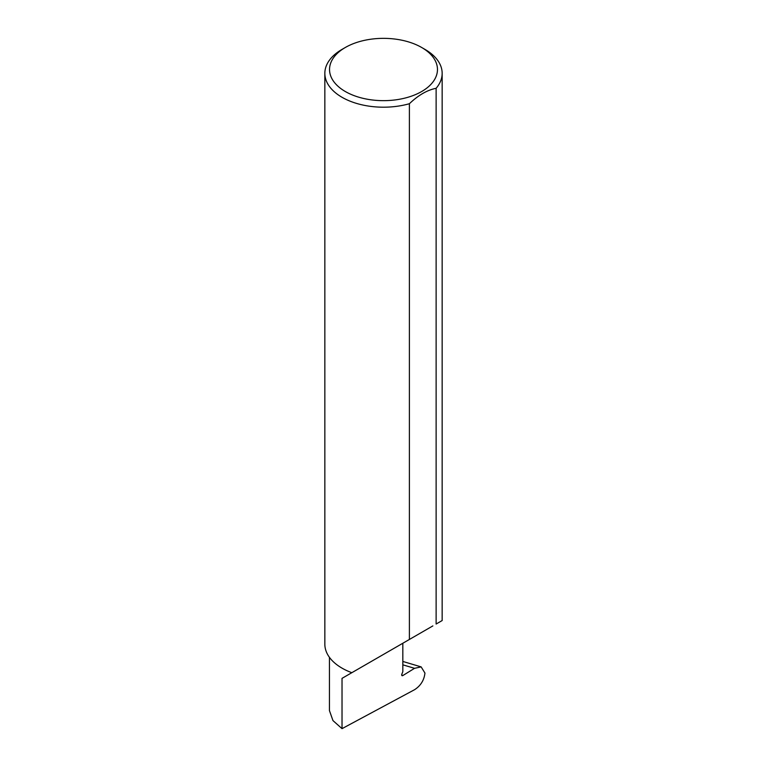 <?xml version="1.0" encoding="UTF-8"?>
<svg xmlns="http://www.w3.org/2000/svg" width="767" height="767" viewBox="0 0 767 767"><rect width="100%" height="100%" fill="white"/><g stroke="black" fill="none" stroke-linecap="round" stroke-linejoin="round"><path stroke-width="1.15" d="M414.554 668.316L421.15 666.897L424.947 673.062C424.141 680.166 420.709 685.698 414.659 689.648L342.024 728.65L342.024 678.354L402.828 643.254L402.828 671.652L401.841 674.222A1.563 0.901 120 0 0 402.013 675.66A1.563 0.901 120 0 0 402.828 675.554L414.554 668.316L402.828 664.826M342.024 728.65L332.964 720.587L329.436 710.587L329.436 657.319M345.342 91.532A53.958 31.15 0 0 0 421.658 91.532A53.958 31.15 0 0 0 421.658 47.477L424.976 49.395A58.656 33.863 180 0 1 442.156 73.335A58.656 33.863 180 0 1 436.126 88.291C427.181 90.075 418.274 95.223 409.396 103.718A58.656 33.863 180 0 1 342.024 97.284A58.656 33.863 180 0 1 324.844 73.335A58.656 33.863 180 0 1 342.024 49.395L345.342 47.477A53.958 31.15 0 0 0 345.342 91.532M409.396 103.718L409.396 639.457L351.832 672.697A58.656 33.863 180 0 1 342.024 668.143A58.656 33.863 180 0 1 324.844 644.194L324.844 73.335M436.126 88.291L436.126 624.031L442.156 620.551L442.156 73.335M409.396 639.457L432.866 625.91M342.024 678.354L352.187 672.486M424.976 49.395L421.658 47.477A53.958 31.15 0 0 0 345.342 47.477M401.687 674.893L402.828 675.554M421.15 666.897L402.828 661.442"/></g></svg>
